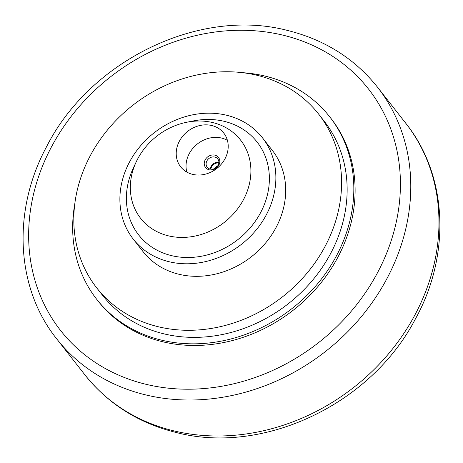 <?xml version="1.0" encoding="UTF-8"?>
<svg xmlns="http://www.w3.org/2000/svg" width="463" height="463" viewBox="0 0 463 463"><rect width="100%" height="100%" fill="white"/><g stroke="black" fill="none" stroke-linecap="round" stroke-linejoin="round"><path stroke-width="0.69" d="M210.844 169.198A6.731 5.805 141.9 0 1 211.255 167.612A6.731 5.805 141.9 0 1 218.837 162.935M214.23 168.711A6.731 5.805 141.9 0 1 217.552 166.107M206.562 161.616A6.731 5.805 141.9 0 1 211.811 157.09A6.731 5.805 141.9 0 1 217.789 158.919A6.731 5.805 141.9 0 1 218.426 164.521A6.731 5.805 141.9 0 1 213.177 169.047A6.731 5.805 141.9 0 1 207.198 167.218A6.731 5.805 141.9 0 1 206.562 161.616M210.341 169.117A6.731 5.805 141.9 0 1 210.792 167.021A6.731 5.805 141.9 0 1 218.883 162.426M204.791 160.707A8.212 7.084 141.9 0 1 214.93 155.163A8.212 7.084 141.9 0 1 219.271 164.249A8.212 7.084 141.9 0 1 209.131 169.799A8.212 7.084 141.9 0 1 204.791 160.707M257.445 75.382A140.931 121.555 -38.1 0 0 103.469 135.063A140.931 121.555 -38.1 0 0 96.755 287.94A140.931 121.555 -38.1 0 0 157.952 326.664A140.931 121.555 -38.1 0 0 311.929 266.977A140.931 121.555 -38.1 0 0 318.642 114.106A140.931 121.555 -38.1 0 0 257.445 75.382M96.755 287.94L102.311 295.024A140.931 121.555 -38.1 0 0 163.508 333.748A140.931 121.555 -38.1 0 0 317.485 274.067A140.931 121.555 -38.1 0 0 324.193 121.19L318.642 114.106M262.504 137.852L272.325 150.388A82.096 70.81 141.9 0 1 268.418 239.44A82.096 70.81 141.9 0 1 178.724 274.212A82.096 70.81 141.9 0 1 143.073 251.652L133.251 239.116A82.096 70.81 -38.1 0 0 168.902 261.676A82.096 70.81 -38.1 0 0 258.597 226.905A82.096 70.81 -38.1 0 0 262.504 137.852A82.096 70.81 -38.1 0 0 226.858 115.299A82.096 70.81 -38.1 0 0 137.164 150.064A82.096 70.81 -38.1 0 0 133.251 239.116M186.577 122.29L193.083 120.976A75.255 64.907 141.9 0 1 264.257 204.727A75.255 64.907 141.9 0 1 171.316 255.576A75.255 64.907 141.9 0 1 131.498 172.242A75.255 64.907 141.9 0 1 133.483 167.67L136.313 161.668A63.46 54.738 -38.1 0 0 134.64 165.523A63.46 54.738 -38.1 0 0 168.219 235.794A63.46 54.738 -38.1 0 0 246.594 192.915A63.46 54.738 -38.1 0 0 186.577 122.29A63.46 54.738 -38.1 0 0 136.313 161.668M74.769 204.009A147.981 127.638 -38.1 0 0 96.761 299.37A147.981 127.638 -38.1 0 0 161.02 340.027A147.981 127.638 -38.1 0 0 322.694 277.36A147.981 127.638 -38.1 0 0 329.737 116.844A147.981 127.638 -38.1 0 0 265.484 76.187A147.981 127.638 -38.1 0 0 242.415 72.668M329.737 116.844L331.022 118.482A147.981 127.638 141.9 0 1 323.973 278.998A147.981 127.638 141.9 0 1 162.299 341.665A147.981 127.638 141.9 0 1 98.04 301.002L96.761 299.37M192.55 174.343A27.363 23.601 141.9 0 1 180.668 166.819A27.363 23.601 141.9 0 1 181.971 137.135A27.363 23.601 141.9 0 1 211.869 125.548A27.363 23.601 141.9 0 1 223.751 133.066A27.363 23.601 141.9 0 1 222.448 162.75A27.363 23.601 141.9 0 1 192.55 174.343M186.844 172.097A27.363 23.601 141.9 0 1 194.882 146.163A27.363 23.601 141.9 0 1 221.69 138.084A27.363 23.601 141.9 0 1 227.402 140.324M56.608 338.742A203.876 175.847 -38.1 0 0 145.133 394.765A203.876 175.847 -38.1 0 0 396.924 257.011A203.876 175.847 -38.1 0 0 377.582 87.281L405.767 123.256A203.876 175.847 -38.1 0 1 425.109 292.981A203.876 175.847 -38.1 0 1 173.318 430.74A203.876 175.847 -38.1 0 1 84.787 374.717L56.608 338.742C15.881 287.98 12.021 210.931 46.369 147.107C89.926 60.317 199.993 7.049 288.108 30.604C325.061 39.905 354.884 58.795 377.582 87.281M41.942 167.519A195.664 168.764 -38.1 0 0 145.469 384.174A195.664 168.764 -38.1 0 0 387.12 251.965A195.664 168.764 -38.1 0 0 283.593 35.31A195.664 168.764 -38.1 0 0 41.942 167.519M405.767 123.256C447.843 175.691 451.031 255.125 415.149 319.424C370.875 404.268 263.216 455.563 175.668 432.367C138.252 422.968 107.96 403.753 84.787 374.717"/></g></svg>
